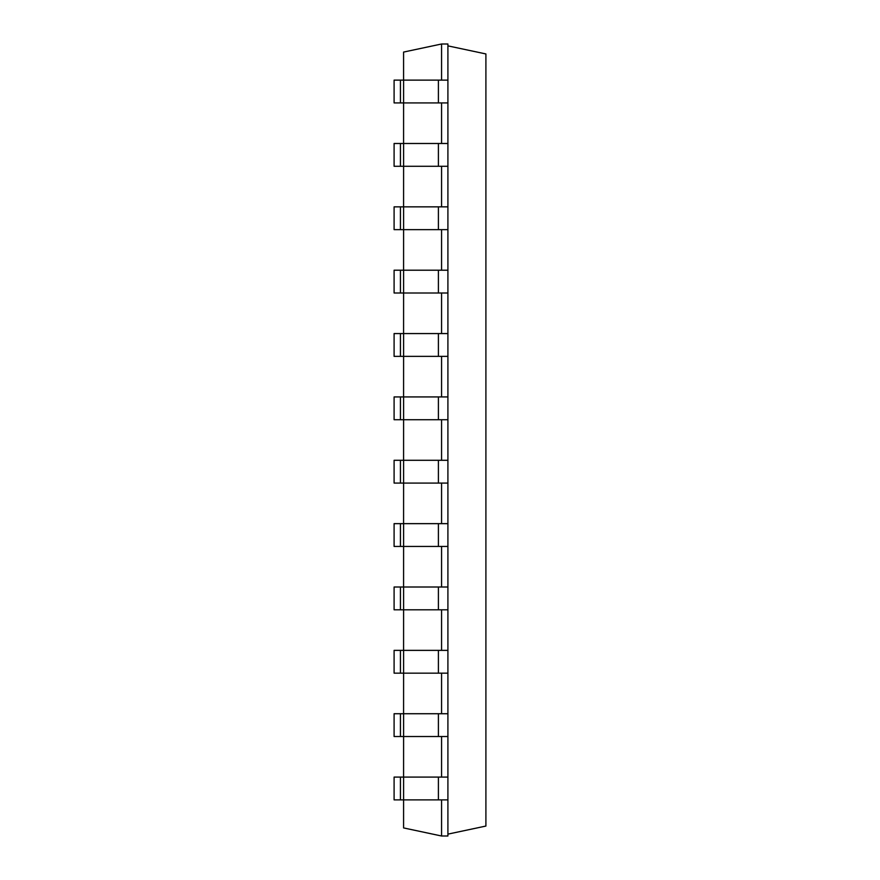 <?xml version="1.0" encoding="UTF-8"?>
<svg xmlns="http://www.w3.org/2000/svg" width="880" height="880" viewBox="0 0 880 880"><rect width="100%" height="100%" fill="white"/><g stroke="black" fill="none" stroke-linecap="round" stroke-linejoin="round"><path stroke-width="1.32" d="M441.573 80.124L441.573 44L403.579 52.074L403.579 80.124L394.097 80.124L394.097 102.916L400.433 102.916L400.433 80.124M441.573 44L447.909 44L447.909 80.124L403.601 80.124L403.579 143.484L394.097 143.484L394.097 166.276L400.433 166.276L400.433 143.484M400.433 102.916L447.909 102.916L447.909 166.276L403.601 166.276L403.579 206.844L394.097 206.844L394.097 229.636L400.433 229.636L400.433 206.844M447.909 166.276L447.909 229.636L403.601 229.636L403.579 270.204L394.097 270.204L394.097 292.996L400.433 292.996L400.433 270.204M447.909 229.636L447.909 292.996L403.601 292.996L403.579 333.564L394.097 333.564L394.097 356.356L400.433 356.356L400.433 333.564M447.909 292.996L447.909 356.356L403.601 356.356L403.579 396.924L394.097 396.924L394.097 419.716L400.433 419.716L400.433 396.924M447.909 356.356L447.909 419.716L403.601 419.716L403.579 460.284L394.097 460.284L394.097 483.076L400.433 483.076L400.433 460.284M447.909 419.716L447.909 483.076L403.601 483.076L403.579 523.644L394.097 523.644L394.097 546.436L400.433 546.436L400.433 523.644M447.909 483.076L447.909 546.436L403.601 546.436L403.579 587.004L394.097 587.004L394.097 609.796L400.433 609.796L400.433 587.004M447.909 546.436L447.909 609.796L403.601 609.796L403.579 650.364L394.097 650.364L394.097 673.156L400.433 673.156L400.433 650.364M447.909 609.796L447.909 673.156L403.601 673.156L403.579 713.724L394.097 713.724L394.097 736.516L400.433 736.516L400.433 713.724M447.909 673.156L447.909 736.516L403.601 736.516L403.579 777.084L394.097 777.084L394.097 799.876L400.433 799.876L400.433 777.084M447.909 736.516L447.909 777.084L403.601 777.084L403.579 827.926L441.573 836L447.909 836L447.909 799.876L400.433 799.876M441.573 799.876L441.573 836M441.573 736.516L441.573 777.084M441.573 673.156L441.573 713.724M441.573 609.796L441.573 650.364M441.573 546.436L441.573 587.004M441.573 483.076L441.573 523.644M441.573 419.716L441.573 460.284M441.573 356.356L441.573 396.924M441.573 292.996L441.573 333.564M441.573 229.636L441.573 270.204M441.573 166.276L441.573 206.844M441.573 102.916L441.573 143.484M447.909 143.484L403.601 143.484L403.601 166.276L400.433 166.276M447.909 713.724L403.601 713.724L403.601 736.516L400.433 736.516M447.909 206.844L403.601 206.844L403.601 229.636L400.433 229.636M447.909 650.364L403.601 650.364L403.601 673.156L400.433 673.156M447.909 270.204L403.601 270.204L403.601 292.996L400.433 292.996M447.909 587.004L403.601 587.004L403.601 609.796L400.433 609.796M447.909 333.564L403.601 333.564L403.601 356.356L400.433 356.356M447.909 523.644L403.601 523.644L403.601 546.436L400.433 546.436M447.909 396.924L403.601 396.924L403.601 419.716L400.433 419.716M447.909 460.284L403.601 460.284L403.601 483.076L400.433 483.076M447.909 834.13L485.903 826.056L485.903 53.944L447.909 45.87M447.909 102.916L447.909 80.124M447.909 777.084L447.909 799.876M438.405 102.916L438.405 80.124M438.405 777.084L438.405 799.876M438.405 143.484L438.405 166.276M438.405 713.724L438.405 736.516M438.405 206.844L438.405 229.636M438.405 650.364L438.405 673.156M438.405 270.204L438.405 292.996M438.405 587.004L438.405 609.796M438.405 333.564L438.405 356.356M438.405 523.644L438.405 546.436M438.405 396.924L438.405 419.716M438.405 460.284L438.405 483.076"/></g></svg>
